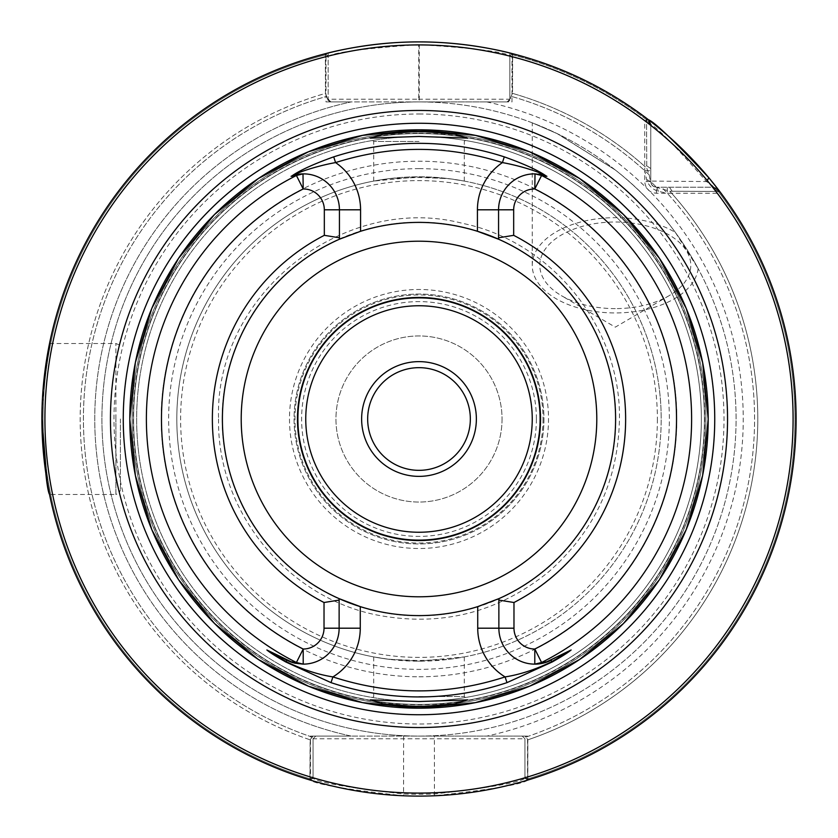 <?xml version="1.0" encoding="UTF-8"?>
<svg xmlns="http://www.w3.org/2000/svg" width="838" height="838" viewBox="0 0 838 838"><rect width="100%" height="100%" fill="white"/><g stroke="black" fill="none" stroke-linecap="round" stroke-linejoin="round"><path stroke-width="0.63" stroke-dasharray="4.19 3.14" d="M705.879 419A286.879 286.879 0 0 0 419 132.121A286.879 286.879 0 0 0 132.121 419A286.879 286.879 0 0 0 419 705.879A286.879 286.879 0 0 0 705.879 419A286.879 286.879 0 0 0 419 132.121A286.879 286.879 0 0 0 132.121 419A286.879 286.879 0 0 0 419 705.879A286.879 286.879 0 0 0 705.879 419A286.879 286.879 0 0 0 419 132.121A286.879 286.879 0 0 0 132.121 419A286.879 286.879 0 0 0 419 705.879A286.879 286.879 0 0 0 705.879 419A286.879 286.879 0 0 0 419 132.121A286.879 286.879 0 0 0 132.121 419A286.879 286.879 0 0 0 419 705.879A286.879 286.879 0 0 0 705.879 419A286.879 286.879 0 0 1 419 705.879A286.879 286.879 0 0 1 132.121 419A286.879 286.879 0 0 1 419 132.121A286.879 286.879 0 0 1 705.879 419A286.879 286.879 0 0 1 419 705.879A286.879 286.879 0 0 1 132.121 419A286.879 286.879 0 0 1 419 132.121A286.879 286.879 0 0 1 705.879 419A286.879 286.879 0 0 1 419 705.879A286.879 286.879 0 0 1 132.121 419A286.879 286.879 0 0 1 419 132.121A286.879 286.879 0 0 1 705.879 419A286.879 286.879 0 0 1 419 705.879A286.879 286.879 0 0 1 132.121 419A286.879 286.879 0 0 1 419 132.121A286.879 286.879 0 0 1 705.879 419A286.879 286.879 0 0 1 419 705.879A286.879 286.879 0 0 1 132.121 419A286.879 286.879 0 0 1 419 132.121A286.879 286.879 0 0 1 705.879 419A286.879 286.879 0 0 1 419 705.879A286.879 286.879 0 0 1 132.121 419A286.879 286.879 0 0 1 419 132.121A286.879 286.879 0 0 1 705.879 419M701.354 419A282.354 282.354 0 0 0 419 136.646A282.354 282.354 0 0 0 136.646 419A282.354 282.354 0 0 0 419 701.354A282.354 282.354 0 0 0 701.354 419A282.354 282.354 0 0 0 419 136.646A282.354 282.354 0 0 0 136.646 419A282.354 282.354 0 0 0 419 701.354A282.354 282.354 0 0 0 701.354 419A282.354 282.354 0 0 0 419 136.646A282.354 282.354 0 0 0 136.646 419A282.354 282.354 0 0 0 419 701.354A282.354 282.354 0 0 0 701.354 419A282.354 282.354 0 0 0 419 136.646A282.354 282.354 0 0 0 136.646 419A282.354 282.354 0 0 0 419 701.354A282.354 282.354 0 0 0 701.354 419M502.046 419A83.046 83.046 0 0 1 419 502.046A83.046 83.046 0 0 1 335.954 419A83.046 83.046 0 0 1 419 335.954A83.046 83.046 0 0 1 502.046 419A83.046 83.046 0 0 1 419 502.046A83.046 83.046 0 0 1 335.954 419A83.046 83.046 0 0 1 419 335.954A83.046 83.046 0 0 1 502.046 419M470.338 419A51.338 51.338 0 0 1 419 470.338A51.338 51.338 0 0 1 367.662 419A51.338 51.338 0 0 1 419 367.662A51.338 51.338 0 0 1 470.338 419M615.291 169.978L556.966 133.514L532.245 122.83L557.982 133.996L615.291 169.978C637.33 187.178 657.359 208.002 675.386 232.44L698.138 268.589C690.491 254.731 665.267 208.872 615.291 169.978M698.138 268.589A83.046 47.63 0 0 1 615.291 312.941A83.046 47.63 0 0 1 532.245 265.311A83.046 47.63 0 0 1 615.291 217.681A83.046 47.63 0 0 1 675.386 232.44M615.291 308.614A75.493 43.304 0 0 1 561.387 295.636A75.493 43.304 0 0 1 545.685 248.551A75.493 43.304 0 0 1 615.291 222.007A75.493 43.304 0 0 1 684.897 248.551A75.493 43.304 0 0 1 669.185 295.636A75.493 43.304 0 0 1 615.291 308.614M298.202 419A120.798 120.798 0 0 0 419 539.798A120.798 120.798 0 0 0 539.798 419A120.798 120.798 0 0 0 419 298.202A120.798 120.798 0 0 0 298.202 419A120.798 120.798 0 0 0 419 539.798A120.798 120.798 0 0 0 539.798 419A120.798 120.798 0 0 0 419 298.202A120.798 120.798 0 0 0 298.202 419M289.487 419A129.513 129.513 0 0 0 419 548.513A129.513 129.513 0 0 0 548.513 419A129.513 129.513 0 0 0 419 289.487A129.513 129.513 0 0 0 289.487 419M120.41 419L120.41 489.968L120.41 419M47.043 481.096L47.211 482.039M48.415 488.805L49.536 494.493L115.885 494.493L115.885 419L115.885 494.493L119.059 493.194L120.41 489.968M310.259 739.86L310.029 780.01C315.538 784.295 346.712 789.543 403.56 795.786A377.1 377.1 0 0 0 434.44 795.786C491.194 789.564 522.367 784.305 527.971 780.01L524.955 778.282L524.955 738.802L524.955 778.282C519.55 782.545 489.35 787.783 434.367 793.974A375.288 375.288 0 0 1 403.633 793.974C348.556 787.762 318.356 782.535 313.045 778.282L313.045 738.802L313.045 778.052L313.045 738.802L315.758 736.078L312.993 736.078L310.259 739.86A338.782 338.782 0 0 1 325.437 93.385L325.354 53.716A377.1 377.1 0 0 0 309.892 779.969A377.1 377.1 0 0 1 325.354 53.716L326.003 56.659L326.003 101.922L419 101.922A317.078 317.078 0 0 1 736.078 419A317.078 317.078 0 0 1 419 736.078L310.479 736.078L310.479 776.994L309.892 779.969L310.154 739.828A338.782 338.782 0 0 1 325.437 93.385L328.14 100.445L325.437 93.385L325.469 54.847A375.969 375.969 0 0 0 310.186 778.879L313.045 777.915M339.128 628.196A35.94 35.94 0 0 1 293.635 662.837A35.94 35.94 0 0 0 339.128 628.196L339.128 598.646A196.605 196.605 0 0 1 419 222.395A196.605 196.605 0 0 1 615.605 419A196.605 196.605 0 0 1 419 615.605A196.605 196.605 0 0 1 222.395 419A196.605 196.605 0 0 1 419 222.395A196.605 196.605 0 0 1 498.872 598.646L498.872 628.196A35.94 35.94 0 0 0 534.791 664.136A35.94 35.94 0 0 1 498.872 628.196M419 696.514L464.294 696.514L419 696.514M419 141.486L373.706 141.486L419 141.486M448.215 178.578A242.192 242.192 0 0 1 661.192 419A242.192 242.192 0 0 1 419 661.192A242.192 242.192 0 0 1 176.808 419A242.192 242.192 0 0 1 389.785 178.578L373.706 181.081L419 176.808L451.033 178.934L464.294 181.081L448.215 178.578L419 177.447L389.785 178.578M448.215 659.422L464.294 656.919L419 661.192L386.967 659.066L373.706 656.919L389.785 659.422L419 660.554L448.215 659.422A242.192 242.192 0 0 0 661.192 419A242.192 242.192 0 0 1 448.215 659.422M389.785 659.422A242.192 242.192 0 0 1 176.808 419A242.192 242.192 0 0 1 419 176.808A242.192 242.192 0 0 1 661.192 419A242.192 242.192 0 0 0 419 176.808A242.192 242.192 0 0 0 176.808 419A242.192 242.192 0 0 0 389.785 659.422M497.164 599.4A196.605 196.605 0 0 1 360.267 606.628M419 704.412A285.412 285.412 0 0 1 133.588 419A285.412 285.412 0 0 1 419 133.588A285.412 285.412 0 0 1 704.412 419A285.412 285.412 0 0 1 419 704.412A285.412 285.412 0 0 1 133.588 419A285.412 285.412 0 0 1 419 133.588A285.412 285.412 0 0 1 704.412 419A285.412 285.412 0 0 1 419 704.412A285.412 285.412 0 0 0 704.412 419A285.412 285.412 0 0 0 419 133.588A285.412 285.412 0 0 1 704.412 419A285.412 285.412 0 0 1 419 704.412M498.568 209.804A35.94 35.94 0 0 1 538.698 174.115A35.94 35.94 0 0 0 498.568 209.804L498.568 239.218A196.605 196.605 0 0 1 419 615.605A196.605 196.605 0 0 1 339.432 239.218L339.432 209.804A35.94 35.94 0 0 0 302.989 173.875A35.94 35.94 0 0 1 339.432 209.804M305.755 419A113.245 113.245 0 0 0 419 532.245A113.245 113.245 0 0 0 532.245 419A113.245 113.245 0 0 0 419 305.755A113.245 113.245 0 0 0 305.755 419M543.946 419A124.946 124.946 0 0 1 419 543.946A124.946 124.946 0 0 1 294.054 419A124.946 124.946 0 0 1 419 294.054A124.946 124.946 0 0 1 543.946 419A124.946 124.946 0 0 1 419 543.946A124.946 124.946 0 0 1 294.054 419A124.946 124.946 0 0 1 419 294.054A124.946 124.946 0 0 1 543.946 419A124.946 124.946 0 0 1 419 543.946A124.946 124.946 0 0 1 294.054 419A124.946 124.946 0 0 1 419 294.054A124.946 124.946 0 0 1 543.946 419M527.971 780.01L524.955 778.282L527.971 780.01L527.71 778.911L524.955 778.041L528.108 779.969L527.521 776.994L527.521 736.078L419 736.078A317.078 317.078 0 0 1 101.922 419A317.078 317.078 0 0 1 419 101.922A317.078 317.078 0 0 1 736.078 419A317.078 317.078 0 0 1 419 736.078A317.078 317.078 0 0 1 101.922 419A317.078 317.078 0 0 1 419 101.922L511.997 101.922L511.997 56.659L512.647 53.716L512.563 93.385A338.782 338.782 0 0 1 644.736 166.374L646.747 165.83L646.559 119.719L646.758 168.197L649.188 174.817L650.319 181.081L651.587 184.496L653.556 186.445L669.803 191.242A338.782 338.782 0 0 1 527.741 739.86L525.007 736.078L486.826 736.078L525.311 736.078L527.846 739.828L527.814 778.879A375.969 375.969 0 0 0 718.281 191.441L672.17 191.253L671.626 193.264A338.782 338.782 0 0 1 527.846 739.828M419 701.354A282.354 282.354 0 0 1 136.646 419A282.354 282.354 0 0 1 419 136.646A282.354 282.354 0 0 1 701.354 419A282.354 282.354 0 0 1 419 701.354A282.354 282.354 0 0 1 136.646 419A282.354 282.354 0 0 1 419 136.646A282.354 282.354 0 0 1 701.354 419A282.354 282.354 0 0 1 419 701.354A282.354 282.354 0 0 0 701.354 419A282.354 282.354 0 0 0 419 136.646M512.165 53.81L511.515 53.423A377.1 377.1 0 0 1 512.364 53.642A377.1 377.1 0 0 0 511.515 53.423L509.986 53.035M509.86 56.659L509.86 99.198L509.86 56.24L511.997 56.659A374.083 374.083 0 0 1 644.736 120.703L648.12 122.076L648.403 119.708L644.736 120.703L644.736 181.563C645.428 188.676 649.324 192.572 656.437 193.264L717.297 193.264L718.292 189.598L715.924 189.88L717.297 193.264A374.083 374.083 0 0 1 527.521 776.994L524.955 776.994M528.108 779.969L524.955 778.052L528.108 779.969A377.1 377.1 0 0 0 718.292 189.598L716.993 188.697M671.626 193.264L667.31 193.264L658.438 191.357C652.456 189.472 648.518 185.533 646.643 179.562L644.726 170.69L644.736 166.374M713.955 187.324L718.292 189.598L713.505 187.23L656.437 187.23L713.505 187.23C713.861 186.665 711.525 184.779 706.476 181.563C674.988 145.739 656.416 126.716 650.77 124.495L650.77 181.563L650.77 124.495L650.77 181.563L650.77 124.495L646.559 119.719A375.969 375.969 0 0 0 512.531 54.847L512.563 93.385L511.128 96.318L512.563 93.385A338.782 338.782 0 0 1 646.758 168.197M669.803 191.242L718.281 191.441L713.505 187.23L715.924 189.88M718.04 189.357L713.505 187.23L718.281 191.441A375.969 375.969 0 0 1 527.71 778.911L527.741 739.86M486.826 101.922A324.254 324.254 0 0 1 486.826 736.078A324.254 324.254 0 0 0 486.826 101.922L507.629 101.922L486.826 101.922M509.86 100.445L507.629 101.922L509.86 100.445L511.128 96.318L509.86 100.445M512.364 53.642L509.86 55.811C504.507 51.883 474.308 48.143 419.262 44.613L418.738 44.613C363.682 48.51 333.482 52.448 328.14 56.408L328.14 99.198L328.14 53.412L328.14 56.408L325.102 53.779L326.977 53.297M327.417 53.192L326.485 53.423A377.1 377.1 0 0 0 310.029 780.01L313.045 778.282L313.045 738.802L315.758 736.078L310.479 736.078M41.9 419L43.01 390.079M47.284 355.522L42.12 406.063M330.371 101.922L328.14 100.445L330.371 101.922L351.174 101.922L330.371 101.922M310.154 739.828L312.689 736.078L351.174 736.078A324.254 324.254 0 0 1 351.174 101.922A324.254 324.254 0 0 0 351.174 736.078L312.993 736.078M310.029 780.01L313.045 778.282L310.029 780.01A377.1 377.1 0 0 1 326.485 53.423L325.469 54.847A375.969 375.969 0 0 0 310.29 778.911L313.045 778.041L309.892 779.969L313.045 778.052L309.892 779.969A377.1 377.1 0 0 1 325.354 53.716L328.14 56.24L325.354 53.716M341.129 238.474A196.605 196.605 0 0 1 477.43 231.278M267.448 650.319L286.879 660.218M551.121 660.218L570.552 650.319M326.003 101.922L507.629 101.922L509.86 99.198L509.86 53.014L509.86 99.198L507.137 101.922L511.997 101.922M328.14 56.659L326.003 56.659A374.083 374.083 0 0 0 310.479 776.994L313.045 776.994M328.14 99.198L330.863 101.922L328.14 99.198L328.14 100.445L328.14 99.198L330.863 101.922L328.14 99.198L330.863 101.922L328.14 99.198L418.738 99.198L418.738 44.613M325.689 54.009L328.14 56.24M527.521 736.078L525.311 736.078M525.007 736.078L315.758 736.078L313.045 738.802L524.955 738.802L522.242 736.078L524.955 738.802M312.689 736.078L315.758 736.078L313.045 738.802M524.955 777.915L527.814 778.879M646.643 179.562L650.77 181.563L656.437 187.23L650.77 181.563L651.587 184.496L650.77 181.563A5.667 5.667 0 0 0 656.437 187.23L653.556 186.445M672.17 191.253L669.457 187.23M650.393 123.228L650.77 124.495L648.12 122.076M525.929 737.084A335.577 335.577 0 0 0 667.31 193.264L667.31 187.23M650.361 123.155L649.848 122.034M649.827 121.981L649.23 120.861M649.209 120.829L648.403 119.708M658.438 191.357L656.919 187.681M649.188 174.817A335.577 335.577 0 0 0 511.128 96.318A335.577 335.577 0 0 1 644.726 170.69L650.77 170.69M650.77 168.543L646.747 165.83M707.262 180.589L706.476 181.563L650.319 181.081M650.77 124.495L646.559 119.719A375.969 375.969 0 0 0 512.531 54.847M713.641 187.241L715.987 188.162M716.019 188.173L718.03 189.346M509.86 99.198L507.137 101.922L509.86 99.198L507.137 101.922L509.86 99.198L418.738 99.198L418.738 101.922M419 676.79A257.79 257.79 0 0 0 676.79 419A257.79 257.79 0 0 0 419 161.21A257.79 257.79 0 0 0 161.21 419A257.79 257.79 0 0 0 419 676.79M419 168.648A250.353 250.353 0 0 1 669.353 419A250.353 250.353 0 0 1 419 669.353A250.353 250.353 0 0 1 168.648 419A250.353 250.353 0 0 1 419 168.648M403.633 736.078L403.56 795.786M657.39 419A238.39 238.39 0 0 1 419 657.39A238.39 238.39 0 0 1 180.61 419A238.39 238.39 0 0 1 419 180.61A238.39 238.39 0 0 1 657.39 419M419 129.869A289.131 289.131 0 0 1 708.131 419A289.131 289.131 0 0 1 419 708.131A289.131 289.131 0 0 1 129.869 419A289.131 289.131 0 0 1 419 129.869M419 133.273A285.727 285.727 0 0 1 704.727 419A285.727 285.727 0 0 1 419 704.727A285.727 285.727 0 0 1 133.273 419A285.727 285.727 0 0 1 419 133.273M222.175 419A196.825 196.825 0 0 1 419 222.175A196.825 196.825 0 0 1 615.825 419A196.825 196.825 0 0 1 419 615.825A196.825 196.825 0 0 1 222.175 419M543.034 419A124.034 124.034 0 0 1 419 543.034A124.034 124.034 0 0 1 294.966 419A124.034 124.034 0 0 1 419 294.966A124.034 124.034 0 0 1 543.034 419M536.393 419A117.393 117.393 0 0 1 419 536.393A117.393 117.393 0 0 1 301.607 419A117.393 117.393 0 0 1 419 301.607A117.393 117.393 0 0 1 536.393 419M419 113.999A305.001 305.001 0 0 1 724.001 419A305.001 305.001 0 0 1 419 724.001A305.001 305.001 0 0 1 113.999 419A305.001 305.001 0 0 1 419 113.999M663.183 188.812A335.577 335.577 0 0 1 525.719 737.157M312.071 737.084A335.577 335.577 0 0 1 326.872 96.318A335.577 335.577 0 0 0 312.281 737.157M351.174 736.078A324.254 324.254 0 0 1 351.174 101.922M419.262 44.613L419.262 101.922M434.44 795.786L434.367 736.078M656.437 193.264L656.437 187.23L650.77 181.563L644.736 181.563M115.885 419L115.885 343.507L115.885 419M532.245 265.311L532.245 122.83M669.185 295.636L615.291 327.155L561.387 295.636M464.294 656.919L464.294 696.514L467.667 699.877M373.706 181.081L373.706 141.486L370.333 138.123M218.561 419C216.864 511.41 287.518 598.196 378.357 615.281C442.055 626.992 498.998 612.369 549.173 571.411C594.844 530.863 618.266 480.059 619.439 419C621.063 327.689 552.179 241.711 462.723 223.39C342.972 192.258 214.298 295.343 218.561 419M464.294 181.081L464.294 141.486L467.667 138.123M373.706 656.919L373.706 696.514L370.333 699.877M49.536 343.507L115.885 343.507L119.059 344.806L120.41 348.032"/><path stroke-width="1.26" d="M42.12 406.063L41.9 419C44.424 464.87 46.97 490.031 49.536 494.493C46.97 490.041 44.424 464.87 41.9 419L47.043 481.096M47.211 482.039L48.415 488.805M419 706.843L454.982 703.711L467.667 699.877L419 701.542L370.344 699.877L383.06 703.721L419 706.843M419 131.157L383.029 134.29L370.333 138.123L419 136.458L467.667 138.123L454.982 134.29L419 131.157M477.733 606.628A196.605 196.605 0 0 1 339.128 598.646L339.128 628.196A35.94 35.94 0 0 1 303.209 664.136L295.175 663.225A35.94 35.94 0 0 1 293.635 662.837L286.879 660.218L267.448 650.319L286.146 661.653C302.35 669.468 317.948 674.559 332.916 676.915C390.309 695.54 447.691 695.54 505.084 676.915A57.078 57.078 0 0 1 477.733 628.196L477.733 606.628L498.872 598.646A196.605 196.605 0 0 1 497.164 599.4M419 727.541A308.541 308.541 0 0 1 110.459 419A308.541 308.541 0 0 1 419 110.459A308.541 308.541 0 0 1 727.541 419A308.541 308.541 0 0 1 419 727.541M540.552 419A121.552 121.552 0 0 1 419 540.552A121.552 121.552 0 0 1 297.448 419A121.552 121.552 0 0 1 419 297.448A121.552 121.552 0 0 1 540.552 419M532.245 419A113.245 113.245 0 0 1 419 532.245A113.245 113.245 0 0 1 305.755 419A113.245 113.245 0 0 1 419 305.755A113.245 113.245 0 0 1 532.245 419M509.86 53.014C525.017 57.361 477.272 41.711 419 41.9A377.1 377.1 0 0 1 796.1 419A377.1 377.1 0 0 1 419 796.1A377.1 377.1 0 0 1 41.9 419A377.1 377.1 0 0 1 419 41.9C360.225 41.701 311.946 57.665 327.815 53.087M476.372 419A57.372 57.372 0 0 1 419 476.372A57.372 57.372 0 0 1 361.628 419A57.372 57.372 0 0 1 419 361.628A57.372 57.372 0 0 1 476.372 419M470.338 419A51.338 51.338 0 0 1 419 470.338A51.338 51.338 0 0 1 367.662 419A51.338 51.338 0 0 1 419 367.662A51.338 51.338 0 0 1 470.338 419M513.673 235.331A206.63 206.63 0 0 1 513.977 602.512L513.977 628.196A20.835 20.835 0 0 0 534.801 649.031L541.578 662.502L546.617 661.821L542.825 663.225L534.791 664.136A35.94 35.94 0 0 1 498.872 628.196L498.872 598.646A196.605 196.605 0 0 0 498.568 239.218L477.43 231.278L477.43 209.804A57.078 57.078 0 0 1 502.423 162.593L504.287 156.863C524.033 163.913 537.933 170.24 545.999 175.854L544.878 175.393C538.237 171.308 516.637 165.023 502.423 162.593C446.811 144.984 391.189 144.984 335.577 162.593A57.078 57.078 0 0 1 360.57 209.804L360.57 231.278A196.605 196.605 0 0 1 498.568 239.218L498.568 209.804A35.94 35.94 0 0 1 535.011 173.875L543.495 175.006L546.91 176.326L541.578 175.498L534.801 188.969A20.835 20.835 0 0 0 513.673 209.804L513.673 235.331L498.568 237.793M360.57 231.278L339.432 239.218A196.605 196.605 0 0 0 339.128 598.646L360.267 606.628L360.267 628.196A57.078 57.078 0 0 1 332.916 676.915L331.01 682.635L285.779 661.968C276.069 656.458 269.763 652.467 266.872 649.974L292.389 662.345A274.319 274.319 0 0 1 291.383 661.821L296.422 662.502L303.199 649.031A20.835 20.835 0 0 0 324.023 628.196L324.023 602.512A206.63 206.63 0 0 1 324.327 235.331L324.327 209.804A20.835 20.835 0 0 0 303.199 188.969L296.422 175.498L291.09 176.326A274.319 274.319 0 0 1 292.001 175.854C300.067 170.24 313.967 163.913 333.713 156.863C361.429 147.886 389.859 143.371 419 143.34C448.141 143.371 476.571 147.886 504.287 156.863M546.617 661.821A274.319 274.319 0 0 1 545.611 662.345L571.128 649.974C568.269 652.446 561.963 656.447 552.221 661.968L506.99 682.635C478.425 692.125 449.095 696.891 419 696.933C388.905 696.891 359.575 692.125 331.01 682.635M545.999 175.854A274.319 274.319 0 0 1 546.91 176.326M718.218 189.514L718.292 189.598A377.1 377.1 0 0 1 527.971 780.01A377.1 377.1 0 0 0 718.292 189.598L718.281 191.441L718.292 189.598L708.791 177.698C675.04 141.674 654.918 122.338 648.403 119.708A377.1 377.1 0 0 0 512.647 53.716A377.1 377.1 0 0 1 648.403 119.708A377.1 377.1 0 0 0 512.364 53.642L509.986 53.035M646.559 119.719L648.403 119.708L646.559 119.719M717.768 189.158L718.292 189.598A377.1 377.1 0 0 1 528.108 779.969L527.814 778.879M512.531 54.847L511.515 53.423M43.01 390.079L49.536 343.507L47.284 355.522M325.594 54.198L325.469 54.847M506.99 682.635L505.084 676.915C519.864 674.621 535.451 669.531 551.854 661.653L570.552 650.319L545.611 662.345M542.825 663.225A35.94 35.94 0 0 0 544.365 662.837M498.872 600.081L513.977 602.512M552.221 661.968L551.121 660.218A35.94 35.94 0 0 1 534.791 664.136L541.578 662.502A272.612 272.612 0 0 0 541.578 175.498L535.011 173.875L534.801 188.969A257.538 257.538 0 0 1 534.801 649.031L534.791 664.136A35.94 35.94 0 0 0 551.121 660.218L551.289 660.124M544.878 175.393A35.94 35.94 0 0 0 538.698 174.115A35.94 35.94 0 0 1 543.495 175.006M291.09 176.326L294.505 175.006L302.989 173.875A35.94 35.94 0 0 1 339.432 209.804L339.432 237.793L324.327 235.331M341.129 238.474A196.605 196.605 0 0 0 339.432 239.218L339.432 237.793M324.023 602.512L339.128 600.081M294.505 175.006A35.94 35.94 0 0 1 302.989 173.875L296.422 175.498A272.612 272.612 0 0 0 296.422 662.502L303.209 664.136L303.199 649.031A257.538 257.538 0 0 1 303.199 188.969L302.989 173.875A35.94 35.94 0 0 0 293.122 175.393L292.001 175.854M295.175 663.225L291.383 661.821M285.779 661.968L286.879 660.218A35.94 35.94 0 0 0 293.635 662.837L292.389 662.345M333.713 156.863L335.577 162.593C321.363 165.023 299.763 171.308 293.122 175.393M293.635 662.837A35.94 35.94 0 0 1 286.879 660.218L286.711 660.124M267.448 650.319L266.872 649.974M570.552 650.319L571.128 649.974M650.77 124.495L648.403 119.708A377.1 377.1 0 0 0 512.364 53.642M707.262 180.589L708.791 177.698M419 129.806A289.194 289.194 0 0 1 708.194 419A289.194 289.194 0 0 1 419 708.194A289.194 289.194 0 0 1 129.806 419A289.194 289.194 0 0 1 419 129.806L475.429 135.368L529.689 151.825L579.697 178.567L623.524 214.538L659.485 258.376L686.196 308.374L702.642 362.624L708.194 419.031L702.632 475.45L686.175 529.689L659.443 579.687L623.482 623.503L579.655 659.464L529.658 686.186L475.418 702.642L419 708.194L362.582 702.632L308.332 686.175L258.334 659.454L214.507 623.493L178.546 579.676L151.825 529.679L135.368 475.429L129.806 419.01L135.358 362.592L151.814 308.342L178.536 258.345L214.497 214.518L258.324 178.546L308.321 151.825L362.582 135.368L419 129.806M419 714.741A295.741 295.741 0 0 1 123.259 419A295.741 295.741 0 0 1 419 123.259A295.741 295.741 0 0 1 714.741 419A295.741 295.741 0 0 1 419 714.741M596.792 419A177.792 177.792 0 0 1 419 596.792A177.792 177.792 0 0 1 241.208 419A177.792 177.792 0 0 1 419 241.208A177.792 177.792 0 0 1 596.792 419M419 793.083A374.083 374.083 0 0 0 793.083 419A374.083 374.083 0 0 0 419 44.917A374.083 374.083 0 0 0 44.917 419A374.083 374.083 0 0 0 419 793.083M512.647 53.716A377.1 377.1 0 0 1 648.403 119.708M718.292 189.598A377.1 377.1 0 0 1 528.108 779.969M419 796.1A377.1 377.1 0 0 1 41.9 419A377.1 377.1 0 0 1 419 41.9M477.43 209.804L513.673 209.804M513.977 628.196L477.733 628.196M324.327 209.804L360.57 209.804M360.267 628.196L324.023 628.196M289.581 661.454L290.419 661.79M291.31 662.114L292.546 662.523M547.581 661.79L548.419 661.454M545.454 662.523L546.69 662.114"/></g></svg>
